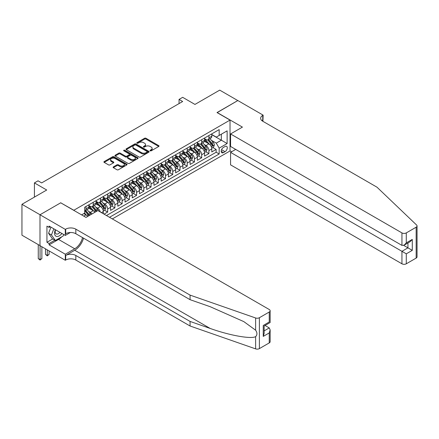 <?xml version="1.0" encoding="UTF-8"?>
<svg xmlns="http://www.w3.org/2000/svg" width="439" height="439" viewBox="0 0 439 439"><rect width="100%" height="100%" fill="white"/><g stroke="black" fill="none" stroke-linecap="round" stroke-linejoin="round"><path stroke-width="0.66" d="M150.215 150.818A0.702 0.406 0 0 0 151.208 150.818L158.748 146.467A1.004 0.582 0 0 0 159.044 146.055A1.004 0.582 0 0 0 158.748 145.644L145.973 138.269A1.004 0.582 0 0 0 144.552 138.269L137.012 142.626A0.702 0.406 0 0 0 136.803 142.911A0.702 0.406 0 0 0 137.012 143.196A0.702 0.406 0 0 0 138.005 143.196L138.982 142.631A3.21 1.855 0 0 1 143.526 142.631L144.59 143.246A3.21 1.855 0 0 1 145.528 144.557A3.21 1.855 0 0 1 144.59 145.869L143.613 146.434A0.702 0.406 0 0 0 143.405 146.719A0.702 0.406 0 0 0 143.613 147.01A0.702 0.406 0 0 0 144.607 147.01L145.583 146.445A3.21 1.855 0 0 1 150.127 146.445L151.192 147.06A3.21 1.855 0 0 1 152.13 148.371A3.21 1.855 0 0 1 151.192 149.683L150.215 150.248A0.702 0.406 0 0 0 150.006 150.533A0.702 0.406 0 0 0 150.215 150.818L150.215 150.248M113.394 166.875A1.004 0.582 0 0 0 113.097 167.281A1.004 0.582 0 0 0 113.394 167.693L116.977 169.761A1.004 0.582 0 0 0 118.398 169.761L126.772 164.927A1.004 0.582 0 0 0 127.069 164.515A1.004 0.582 0 0 0 126.772 164.109L113.997 156.728A1.004 0.582 0 0 0 112.576 156.728L104.202 161.568A1.004 0.582 0 0 0 103.906 161.975A1.004 0.582 0 0 0 104.202 162.386L108.532 164.883A1.004 0.582 0 0 0 109.953 164.883L113.536 162.814A1.004 0.582 0 0 0 113.827 162.408A1.004 0.582 0 0 0 113.536 161.996L111.391 160.756A2.683 1.553 0 0 1 110.601 159.659A2.683 1.553 0 0 1 112.258 158.227A2.683 1.553 0 0 1 115.188 158.567L123.595 163.418A2.683 1.553 0 0 1 124.385 164.515A2.683 1.553 0 0 1 122.728 165.947A2.683 1.553 0 0 1 119.798 165.613L118.398 164.801A1.004 0.582 0 0 0 116.977 164.801L113.394 166.875L113.394 167.693L116.977 165.64L116.977 164.801M60.818 202.867L73.834 210.259L230.025 120.083L217.009 112.565L237.795 100.564L219.719 90.127L194.954 104.427L182.662 97.326L179.046 99.417L182.662 101.502L41.656 182.909L38.039 180.824L34.423 182.909L34.423 197.106M60.818 202.741L40.026 214.742L21.95 204.305L46.715 190.01L34.423 182.909M139.053 157.019A1.004 0.582 0 0 0 140.469 157.019L148.848 152.179A1.004 0.582 0 0 0 149.139 151.773A1.004 0.582 0 0 0 148.848 151.362L136.074 143.987A1.004 0.582 0 0 0 134.652 143.987L126.278 148.821A1.004 0.582 0 0 0 125.982 149.233A1.004 0.582 0 0 0 126.278 149.639L139.053 157.019M124.111 150.972A0.702 0.406 0 0 1 124.819 151.071L124.819 150.237L137.808 157.733A1.004 0.582 0 0 1 138.104 158.144A1.004 0.582 0 0 1 137.808 158.556L129.434 163.39A1.004 0.582 0 0 1 128.012 163.39L115.237 156.015L115.237 155.192A1.004 0.582 0 0 0 114.947 155.604A1.004 0.582 0 0 0 115.237 156.015M115.237 155.192L118.821 153.123A1.004 0.582 0 0 1 120.242 153.123L125.422 156.114A1.004 0.582 0 0 0 126.844 156.114L129.22 154.742A1.004 0.582 0 0 0 129.516 154.33A1.004 0.582 0 0 0 129.22 153.924L123.825 150.807A0.702 0.406 0 0 1 123.622 150.522A0.702 0.406 0 0 1 124.056 150.149A0.702 0.406 0 0 1 124.819 150.237M39.993 245.615L21.95 235.2L21.95 204.305M104.059 214.139L107.676 212.053L104.383 210.155M102.967 202.944L104.784 203.992A4.088 2.36 60 0 1 107.676 209.002L110.568 207.334L110.568 210.38L114.903 207.877L111.616 205.979M110.2 198.774L112.011 199.822A4.088 2.36 60 0 1 114.903 204.832L117.8 203.158L117.8 206.209L122.135 203.701L118.848 201.803M117.427 194.598L119.243 195.646A4.088 2.36 60 0 1 122.135 200.656L125.027 198.982L125.027 202.033L129.368 199.525L126.075 197.627M124.66 190.422L126.476 191.47A4.088 2.36 60 0 1 129.368 196.48L132.26 194.812L132.26 197.857L136.6 195.355L133.308 193.451M131.892 186.246L133.708 187.294A4.088 2.36 60 0 1 136.6 192.304L139.492 190.636L139.492 193.681L143.827 191.179L140.54 189.28M139.119 182.07L140.935 183.118A4.088 2.36 60 0 1 143.827 188.128L146.719 186.46L146.719 189.505L151.06 187.003L147.773 185.104M146.352 177.899L148.168 178.947A4.088 2.36 60 0 1 151.06 183.957L153.952 182.284L153.952 185.335L158.292 182.827L155 180.928M153.584 173.723L155.401 174.771A4.088 2.36 60 0 1 158.292 179.781L161.184 178.113L161.184 181.159L165.525 178.651L162.232 176.752M160.817 169.547L162.633 170.595A4.088 2.36 60 0 1 165.525 175.605L168.417 173.937L168.417 176.983L172.752 174.481L169.465 172.576M168.044 165.371L169.86 166.419A4.088 2.36 60 0 1 172.752 171.429L175.644 169.761L175.644 172.807L179.985 170.305L176.692 168.406M175.276 161.201L177.093 162.249A4.088 2.36 60 0 1 179.985 167.254L182.876 165.585L182.876 168.636L187.217 166.129L183.925 164.23M182.509 157.025L184.325 158.073A4.088 2.36 60 0 1 187.217 163.083L190.109 161.409L190.109 164.46L194.45 161.953L191.157 160.054M189.741 152.849L191.552 153.897A4.088 2.36 60 0 1 194.45 158.907L197.341 157.239L197.341 160.284L201.677 157.782L198.39 155.878M196.968 148.673L198.785 149.721A4.088 2.36 60 0 1 201.677 154.731L204.569 153.063L204.569 156.108L208.909 153.606L208.909 150.555A4.088 2.36 -120 0 0 206.017 145.545L204.201 144.497M205.617 151.707L208.909 153.606M87.674 216.46A4.088 2.36 -120 0 0 85.984 214.847L83.811 213.595M94.906 212.284A4.088 2.36 -120 0 0 93.211 210.676L88.738 208.091M92.014 213.952A4.088 2.36 60 0 0 90.319 212.344L88.502 211.296M103.335 213.722L103.335 211.51A4.088 2.36 -120 0 0 100.443 206.5L95.971 203.916M100.273 211.955A4.088 2.36 60 0 0 97.551 208.168L95.735 207.12M110.568 207.334A4.088 2.36 -120 0 0 107.676 202.324L103.203 199.745M117.8 203.158A4.088 2.36 -120 0 0 114.903 198.148L110.436 195.569M125.027 198.982A4.088 2.36 -120 0 0 122.135 193.978L117.663 191.393M132.26 194.812A4.088 2.36 -120 0 0 129.368 189.802L124.895 187.217M139.492 190.636A4.088 2.36 -120 0 0 136.6 185.626L132.128 183.041M146.719 186.46A4.088 2.36 -120 0 0 143.827 181.45L139.355 178.871M153.952 182.284A4.088 2.36 -120 0 0 151.06 177.274L146.588 174.695M161.184 178.113A4.088 2.36 -120 0 0 158.292 173.103L153.82 170.519M168.417 173.937A4.088 2.36 -120 0 0 165.525 168.927L161.053 166.343M175.644 169.761A4.088 2.36 -120 0 0 172.752 164.751L168.28 162.172M182.876 165.585A4.088 2.36 -120 0 0 179.985 160.575L175.512 157.996M190.109 161.409A4.088 2.36 -120 0 0 187.217 156.399L182.745 153.82M197.341 157.239A4.088 2.36 -120 0 0 194.45 152.229L189.977 149.644M204.569 153.063A4.088 2.36 -120 0 0 201.677 148.053L197.204 145.468M225.037 146.505L223.446 147.427A3.172 1.833 120 0 0 221.371 150.22A3.172 1.833 120 0 0 221.86 152.761A3.172 1.833 120 0 0 223.446 152.602L225.037 151.685A3.172 1.833 120 0 0 227.106 148.892A3.172 1.833 120 0 0 226.617 146.352A3.172 1.833 120 0 0 225.037 146.505M112.34 218.918L230.025 150.972L230.025 120.083M109.52 217.289L219.176 153.979L219.176 148.135L216.284 143.125L211.433 140.326M81.605 214.869L84.678 213.096L84.678 207.252L219.176 129.598L219.176 135.442L227.133 130.849L227.133 143.542L219.176 148.135M88.876 205.496L90.319 206.33A4.088 2.36 60 0 0 92.366 206.533L95.258 204.865A4.088 2.36 -120 0 0 96.103 202.994L96.103 200.656M96.103 201.32L97.551 202.159A4.088 2.36 60 0 0 99.598 202.363L102.49 200.689A4.088 2.36 -120 0 0 103.335 198.818L103.335 196.48M103.335 197.149L104.784 197.984A4.088 2.36 60 0 0 106.825 198.187L109.717 196.513A4.088 2.36 -120 0 0 110.568 194.642L110.568 192.304M110.568 192.973L112.011 193.808A4.088 2.36 60 0 0 114.058 194.011L116.95 192.342A4.088 2.36 -120 0 0 117.8 190.466L117.8 188.128M117.8 188.797L119.243 189.632A4.088 2.36 60 0 0 121.29 189.835L124.182 188.166A4.088 2.36 -120 0 0 125.027 186.295L125.027 183.957M125.027 184.621L126.476 185.456A4.088 2.36 60 0 0 128.523 185.659L131.415 183.99A4.088 2.36 -120 0 0 132.26 182.119L132.26 179.781M132.26 180.451L133.708 181.285A4.088 2.36 60 0 0 135.75 181.488L138.642 179.814A4.088 2.36 -120 0 0 139.492 177.943L139.492 175.605M139.492 176.275L140.935 177.109A4.088 2.36 60 0 0 142.982 177.312L145.874 175.644A4.088 2.36 -120 0 0 146.719 173.767L146.719 171.429M146.719 172.099L148.168 172.933A4.088 2.36 60 0 0 150.215 173.136L153.107 171.468A4.088 2.36 -120 0 0 153.952 169.591L153.952 167.254M153.952 167.923L155.401 168.757A4.088 2.36 60 0 0 157.442 168.96L160.339 167.292A4.088 2.36 -120 0 0 161.184 165.421L161.184 163.083M161.184 163.747L162.633 164.587A4.088 2.36 60 0 0 164.674 164.784L167.566 163.116A4.088 2.36 -120 0 0 168.417 161.245L168.417 158.907M168.417 159.576L169.86 160.411A4.088 2.36 60 0 0 171.907 160.614L174.799 158.94A4.088 2.36 -120 0 0 175.644 157.069L175.644 154.731M175.644 155.401L177.093 156.235A4.088 2.36 60 0 0 179.139 156.438L182.031 154.769A4.088 2.36 -120 0 0 182.876 152.893L182.876 150.555M182.876 151.225L184.325 152.059A4.088 2.36 60 0 0 186.366 152.262L189.264 150.593A4.088 2.36 -120 0 0 190.109 148.722L190.109 146.385M190.109 147.049L191.552 147.883A4.088 2.36 60 0 0 193.599 148.086L196.491 146.417A4.088 2.36 -120 0 0 197.341 144.546L197.341 142.209M197.341 142.873L198.785 143.712A4.088 2.36 60 0 0 200.832 143.915L203.723 142.241A4.088 2.36 -120 0 0 204.569 140.37L204.569 138.033M106.479 215.538L216.142 152.229L216.142 149.43L211.801 151.932L211.801 148.887A4.088 2.36 -120 0 0 208.909 143.877L204.437 141.298M204.569 138.702L206.017 139.536A4.088 2.36 -120 0 0 208.064 139.739A4.088 2.36 -120 0 0 208.909 137.868L208.909 135.525M208.064 139.739L210.956 138.065A4.088 2.36 -120 0 0 211.801 136.194L211.801 133.857M85.984 206.5L85.984 208.838A4.088 2.36 60 0 1 85.133 210.709A4.088 2.36 60 0 1 84.678 210.874M85.133 210.709L88.025 209.041A4.088 2.36 -120 0 0 88.876 207.17L88.876 204.832M93.211 202.324L93.211 204.662A4.088 2.36 60 0 1 92.366 206.533M100.443 198.148L100.443 200.486A4.088 2.36 60 0 1 99.598 202.363M107.676 193.972L107.676 196.315A4.088 2.36 60 0 1 106.825 198.187M114.903 189.802L114.903 192.139A4.088 2.36 60 0 1 114.058 194.011M122.135 185.626L122.135 187.963A4.088 2.36 60 0 1 121.29 189.835M129.368 181.45L129.368 183.787A4.088 2.36 60 0 1 128.523 185.659M136.6 177.274L136.6 179.611A4.088 2.36 60 0 1 135.75 181.488M143.827 173.103L143.827 175.441A4.088 2.36 60 0 1 142.982 177.312M151.06 168.927L151.06 171.265A4.088 2.36 60 0 1 150.215 173.136M158.292 164.751L158.292 167.089A4.088 2.36 60 0 1 157.442 168.96M165.525 160.575L165.525 162.913A4.088 2.36 60 0 1 164.674 164.784M172.752 156.399L172.752 158.737A4.088 2.36 60 0 1 171.907 160.614M179.985 152.229L179.985 154.566A4.088 2.36 60 0 1 179.139 156.438M187.217 148.053L187.217 150.39A4.088 2.36 60 0 1 186.366 152.262M194.45 143.877L194.45 146.214A4.088 2.36 60 0 1 193.599 148.086M201.677 139.701L201.677 142.038A4.088 2.36 60 0 1 200.832 143.915M201.677 154.731L201.677 157.782M194.45 158.907L194.45 161.953M187.217 163.083L187.217 166.129M179.985 167.254L179.985 170.305M172.752 171.429L172.752 174.481M165.525 175.605L165.525 178.651M158.292 179.781L158.292 182.827M151.06 183.957L151.06 187.003M143.827 188.128L143.827 191.179M136.6 192.304L136.6 195.355M129.368 196.48L129.368 199.525M122.135 200.656L122.135 203.701M114.903 204.832L114.903 207.877M107.676 209.002L107.676 212.053M216.284 143.125L221.349 140.206L221.349 134.191L227.133 130.849M211.801 134.691L227.133 143.542M211.801 134.526L216.284 137.116L219.176 135.442M179.046 99.417L179.046 103.588M212.849 147.531L216.142 149.43M216.142 152.229L219.176 153.979M150.495 150.917L151.192 150.517A3.21 1.855 0 0 0 152.13 149.205L152.13 148.371M145.528 144.557L145.528 145.397A3.21 1.855 0 0 1 144.59 146.708L143.893 147.109M158.737 146.472L145.973 139.103A1.004 0.582 0 0 0 144.552 139.103L137.292 143.295M148.832 152.19L136.074 144.821A1.004 0.582 0 0 0 134.652 144.821L126.289 149.65M147.07 152.059A0.702 0.406 0 0 0 147.279 151.773A0.702 0.406 0 0 0 147.07 151.482L135.86 145.013A0.702 0.406 0 0 0 134.866 145.013L133.835 145.605A3.21 1.855 0 0 0 132.896 146.917A3.21 1.855 0 0 0 133.835 148.228L141.501 152.651A3.21 1.855 0 0 0 146.044 152.651L147.07 152.059L147.07 152.893A0.702 0.406 0 0 0 147.279 152.607L147.279 151.773M132.896 146.917L132.896 147.751A3.21 1.855 0 0 0 133.835 149.062L133.835 148.228M147.07 152.893L146.044 153.485A3.21 1.855 0 0 1 141.501 153.485L133.835 149.062M115.254 156.021L118.821 153.957L118.821 153.123M129.516 154.33L129.516 155.17A1.004 0.582 0 0 1 129.22 155.576L126.844 156.948A1.004 0.582 0 0 1 125.422 156.948L120.242 153.957A1.004 0.582 0 0 0 118.821 153.957M124.819 151.071L137.797 158.561M130.8 159.22A2.683 1.553 0 0 0 133.725 159.555A2.683 1.553 0 0 0 135.382 158.122A2.683 1.553 0 0 0 134.597 157.025L131.634 155.318A1.004 0.582 0 0 0 130.213 155.318L127.837 156.69A1.004 0.582 0 0 0 127.546 157.102A1.004 0.582 0 0 0 127.837 157.508L130.8 159.22L130.8 160.054A2.683 1.553 0 0 0 133.725 160.389A2.683 1.553 0 0 0 135.382 158.956L135.382 158.122M127.546 157.102L127.546 157.936A1.004 0.582 0 0 0 127.837 158.342L127.837 157.508M130.8 160.054L127.837 158.342M124.385 164.515L124.385 165.349A2.683 1.553 0 0 1 122.728 166.782A2.683 1.553 0 0 1 119.798 166.447L118.398 165.64A1.004 0.582 0 0 0 116.977 165.64M110.601 159.659L110.601 160.493A2.683 1.553 0 0 0 111.391 161.59L111.391 160.756M113.52 162.825L111.391 161.59M126.772 164.109L126.772 164.927L113.997 157.568A1.004 0.582 0 0 0 112.576 157.568L104.213 162.392M211.741 148.168L213.612 147.092L214.331 145.002A2.711 1.564 -120 0 0 213.277 142.461L209.974 138.636M209.31 144.14L205.392 139.607A7.825 4.516 -120 0 0 204.569 138.746M207.164 142.867L204.969 140.332A6.492 3.748 -120 0 0 204.569 139.893M207.691 139.887L211.033 143.756A2.711 1.564 60 0 1 212.004 145.622C212.41 146.165 212.696 146 212.871 145.122A2.711 1.564 -120 0 0 211.905 143.251L208.596 139.426M207.888 139.821L211.483 143.981A1.383 0.796 60 0 1 211.828 144.519L212.871 145.122M212.004 145.622L212.196 145.94M55.352 229.685A6.645 3.836 120 0 0 56.911 236.5A6.645 3.836 120 0 0 61.872 233.449M55.577 229.816A4.549 2.629 120 0 0 56.132 233.888A4.549 2.629 120 0 0 56.796 234.097A4.549 2.629 120 0 0 59.934 232.335M63.737 234.525L63.167 235.995L55.358 240.501L52.466 238.832L48.564 233.279L50.946 227.144M55.358 240.501L51.456 234.947L53.838 228.812M48.564 233.279L51.456 234.947M235.699 149.408L230.568 152.371L230.568 164.855L401.943 263.801L401.943 251.317L407.946 247.848L407.946 242.959M230.568 152.371L406.284 253.819L406.284 263.801L416.15 258.099L416.15 227.204A3.068 1.772 0 0 0 417.05 225.953A3.068 1.772 0 0 0 416.606 225.037L376.997 187.19L262.747 121.23A7.156 4.132 180 0 1 260.645 118.305A7.156 4.132 180 0 1 262.747 115.386L263.142 115.155L237.834 100.542L217.118 112.631M217.118 112.505L242.427 127.112L230.568 133.961L401.943 232.906A3.068 1.772 0 0 0 406.284 232.906L416.15 227.204M263.142 115.155L262.923 121.334M230.025 150.851L231.616 151.768M230.568 133.961L230.568 146.445L401.943 245.39L401.943 232.906M417.05 225.953L417.05 256.848A3.068 1.772 180 0 1 416.15 258.099M406.284 263.801A3.068 1.772 180 0 1 401.943 263.801M261.842 120.593A7.156 4.132 180 0 1 262.747 119.957L262.747 115.386M403.677 245.39L412.281 250.356L406.284 253.819M406.284 232.906L406.284 242.882L404.11 245.171L401.943 245.39M406.284 242.882L412.281 239.42L410.114 241.708L404.11 245.171M269.25 342.914L269.25 332.932L270.15 329.909L270.15 341.657A3.068 1.772 180 0 1 269.25 342.914L259.383 348.61A3.068 1.772 180 0 1 255.624 348.873L190.071 326.001L190.071 321.43L75.821 255.471A7.156 4.132 -0 0 0 65.696 255.471L74.734 250.252A13.318 7.688 120 0 0 83.536 238.174M190.071 321.43L210.171 328.443C229.383 335.369 250.85 339.248 255.624 336.658C257.369 334.875 257.369 332.718 255.624 330.199L243.832 321.622L210.171 306.696L190.071 299.683L75.821 233.718A7.156 4.132 -0 0 0 65.696 233.718L65.696 229.147L65.301 229.377L39.993 214.764L60.708 202.807L86.017 217.415L97.875 210.572L269.25 309.511A3.068 1.772 -0 0 1 270.15 310.763A3.068 1.772 -0 0 1 269.25 312.019L259.383 317.715L259.383 348.61M190.071 326.001L75.821 260.042A7.156 4.132 -0 0 0 65.696 260.042L65.301 260.272L39.993 245.659L39.993 214.764M190.071 299.683L190.071 295.112L75.821 229.147A7.156 4.132 -0 0 0 65.696 229.147M255.624 330.199L255.624 317.979L190.071 295.112M61.729 236.824A11.507 6.64 -60 0 1 58.541 239.42L49.102 244.869L49.102 243.53L54.853 240.21M50.26 226.749L49.102 227.413L46.935 226.162L46.935 242.279L49.102 243.53M49.102 227.413L49.102 226.08L65.301 235.43L65.301 229.377M65.301 260.272L65.301 254.219L74.734 248.77A11.507 6.64 120 0 0 82.527 237.592M49.102 244.869L65.301 254.219M265.019 325.48L269.25 327.922L270.15 329.909M70.35 232.516L65.301 235.43M255.624 317.979A3.068 1.772 -0 0 0 259.383 317.715M46.935 242.279L52.685 238.959M269.25 332.932L263.252 336.4L264.152 333.377L264.152 325.979L270.15 322.517L270.15 310.763M263.252 336.4L263.252 325.458C264.421 326.139 264.421 326.139 263.252 325.458L269.25 321.996C270.424 322.67 270.424 322.67 269.25 321.996L269.25 312.019M204.508 152.344L206.379 151.268L207.104 149.178A2.711 1.564 -120 0 0 206.045 146.637L202.741 142.807M202.077 148.316L198.159 143.778A7.825 4.516 -120 0 0 197.341 142.922M199.932 147.043L197.742 144.508A6.492 3.748 -120 0 0 197.341 144.069M200.464 144.058L203.806 147.927A2.711 1.564 60 0 1 204.772 149.798C205.178 150.341 205.468 150.171 205.639 149.293A2.711 1.564 -120 0 0 204.673 147.427L201.369 143.602M200.661 143.997L204.25 148.152A1.383 0.796 60 0 1 204.596 148.695L205.639 149.293M204.772 149.798L204.969 150.116M197.281 156.52L199.147 155.439L199.871 153.354A2.711 1.564 -120 0 0 198.812 150.807L195.509 146.983M194.85 152.492L190.932 147.954A7.825 4.516 -120 0 0 190.109 147.092M192.699 151.219L190.51 148.678A6.492 3.748 -120 0 0 190.109 148.245M193.231 148.234L196.573 152.103A2.711 1.564 60 0 1 197.539 153.968C197.945 154.517 198.236 154.347 198.406 153.469A2.711 1.564 -120 0 0 197.44 151.603L194.137 147.778M193.429 148.173L197.018 152.328A1.383 0.796 60 0 1 197.369 152.871L198.406 153.469M197.539 153.968L197.737 154.292M190.049 160.696L191.914 159.615L192.639 157.53A2.711 1.564 -120 0 0 191.585 154.983L188.282 151.159M187.618 156.668L183.7 152.13A7.825 4.516 -120 0 0 182.876 151.268M185.467 155.395L183.277 152.854A6.492 3.748 -120 0 0 182.876 152.421M185.999 152.41L189.341 156.279A2.711 1.564 60 0 1 190.306 158.144C190.718 158.688 191.003 158.523 191.174 157.645A2.711 1.564 -120 0 0 190.208 155.779L186.904 151.954M186.196 152.344L189.785 156.503A1.383 0.796 60 0 1 190.136 157.041L191.174 157.645M190.306 158.144L190.504 158.468M182.816 164.872L184.687 163.791L185.406 161.706A2.711 1.564 -120 0 0 184.353 159.159L181.049 155.335M180.385 160.839L176.467 156.306A7.825 4.516 -120 0 0 175.644 155.444M178.239 159.566L176.044 157.03A6.492 3.748 -120 0 0 175.644 156.597M178.772 156.586L182.114 160.454A2.711 1.564 60 0 1 183.079 162.32C183.486 162.864 183.776 162.699 183.946 161.821A2.711 1.564 -120 0 0 182.981 159.95L179.677 156.125M178.964 156.52L182.558 160.679A1.383 0.796 60 0 1 182.904 161.217L183.946 161.821M183.079 162.32L183.277 162.644M175.584 169.042L177.455 167.967L178.179 165.876A2.711 1.564 -120 0 0 177.12 163.335L173.817 159.511M173.158 165.015L169.24 160.476A7.825 4.516 -120 0 0 168.417 159.62M171.007 163.742L168.817 161.206A6.492 3.748 -120 0 0 168.417 160.767M171.539 160.756L174.881 164.63A2.711 1.564 60 0 1 175.847 166.496C176.253 167.039 176.544 166.875 176.714 165.991A2.711 1.564 -120 0 0 175.748 164.126L172.445 160.301M171.737 160.696L175.326 164.855A1.383 0.796 60 0 1 175.671 165.393L176.714 165.991M175.847 166.496L176.044 166.815M168.356 173.218L170.222 172.143L170.947 170.052A2.711 1.564 -120 0 0 169.893 167.506L166.584 163.681M165.926 169.191L162.007 164.652A7.825 4.516 -120 0 0 161.184 163.796M163.774 167.917L161.585 165.382A6.492 3.748 -120 0 0 161.184 164.943M164.307 164.932L167.649 168.801A2.711 1.564 60 0 1 168.614 170.672C169.02 171.215 169.311 171.045 169.481 170.167A2.711 1.564 -120 0 0 168.516 168.302L165.212 164.477M164.504 164.872L168.093 169.026A1.383 0.796 60 0 1 168.444 169.569L169.481 170.167M168.614 170.672L168.812 170.99M161.124 177.394L162.99 176.313L163.714 174.228A2.711 1.564 -120 0 0 162.66 171.682L159.357 167.857M158.693 173.367L154.775 168.828A7.825 4.516 -120 0 0 153.952 167.967M156.547 172.093L154.352 169.553A6.492 3.748 -120 0 0 153.952 169.119M157.074 169.108L160.416 172.977A2.711 1.564 60 0 1 161.382 174.843C161.793 175.391 162.079 175.221 162.254 174.343A2.711 1.564 -120 0 0 161.283 172.478L157.98 168.653M157.272 169.048L160.861 173.202A1.383 0.796 60 0 1 161.212 173.745L162.254 174.343M161.382 174.843L161.579 175.166M153.891 181.57L155.763 180.489L156.482 178.404A2.711 1.564 -120 0 0 155.428 175.858L152.124 172.033M151.46 177.543L147.542 173.004A7.825 4.516 -120 0 0 146.719 172.143M149.315 176.269L147.12 173.729A6.492 3.748 -120 0 0 146.719 173.295M149.847 173.284L153.189 177.153A2.711 1.564 60 0 1 154.155 179.019C154.561 179.562 154.852 179.397 155.022 178.519A2.711 1.564 -120 0 0 154.056 176.654L150.753 172.829M150.039 173.218L153.634 177.378A1.383 0.796 60 0 1 153.979 177.916L155.022 178.519M154.155 179.019L154.352 179.342M146.659 185.746L148.53 184.665L149.255 182.58A2.711 1.564 -120 0 0 148.195 180.034L144.892 176.209M144.233 181.713L140.315 177.18A7.825 4.516 -120 0 0 139.492 176.319M142.082 180.44L139.893 177.905A6.492 3.748 -120 0 0 139.492 177.466M142.615 177.46L145.957 181.329A2.711 1.564 60 0 1 146.922 183.195C147.328 183.738 147.619 183.573 147.789 182.695A2.711 1.564 -120 0 0 146.824 180.824L143.52 176.999M142.812 177.394L146.401 181.554A1.383 0.796 60 0 1 146.747 182.092L147.789 182.695M146.922 183.195L147.12 183.513M139.432 189.917L141.298 188.841L142.022 186.751A2.711 1.564 -120 0 0 140.968 184.21L137.665 180.385M137.001 185.889L133.083 181.351A7.825 4.516 -120 0 0 132.26 180.495M134.85 184.616L132.66 182.081A6.492 3.748 -120 0 0 132.26 181.642M135.382 181.631L138.724 185.499A2.711 1.564 60 0 1 139.69 187.371C140.096 187.914 140.387 187.749 140.557 186.866A2.711 1.564 -120 0 0 139.591 185L136.288 181.175M135.58 181.57L139.168 185.73A1.383 0.796 60 0 1 139.52 186.268L140.557 186.866M139.69 187.371L139.887 187.689M132.199 194.093L134.065 193.017L134.789 190.927A2.711 1.564 -120 0 0 133.736 188.38L130.432 184.556M129.768 190.065L125.85 185.527A7.825 4.516 -120 0 0 125.027 184.665M127.623 188.792L125.428 186.257A6.492 3.748 -120 0 0 125.027 185.818M128.15 185.807L131.491 189.675A2.711 1.564 60 0 1 132.457 191.541C132.869 192.09 133.154 191.92 133.33 191.042A2.711 1.564 -120 0 0 132.358 189.176L129.055 185.351M128.347 185.746L131.941 189.9A1.383 0.796 60 0 1 132.287 190.444L133.33 191.042M132.457 191.541L132.655 191.865M124.967 198.269L126.838 197.188L127.557 195.103A2.711 1.564 -120 0 0 126.503 192.556L123.2 188.732M122.536 194.241L118.618 189.703A7.825 4.516 -120 0 0 117.8 188.841M120.39 192.968L118.195 190.427A6.492 3.748 -120 0 0 117.8 189.994M120.923 189.983L124.264 193.851A2.711 1.564 60 0 1 125.23 195.717C125.636 196.266 125.927 196.096 126.097 195.218A2.711 1.564 -120 0 0 125.131 193.352L121.828 189.527M121.115 189.917L124.709 194.076A1.383 0.796 60 0 1 125.055 194.614L126.097 195.218M125.23 195.717L125.428 196.041M117.734 202.445L119.606 201.364L120.33 199.279A2.711 1.564 -120 0 0 119.271 196.732L115.967 192.908M115.309 198.412L111.391 193.879A7.825 4.516 -120 0 0 110.568 193.017M113.158 197.138L110.968 194.603A6.492 3.748 -120 0 0 110.568 194.17M113.69 194.159L117.032 198.027A2.711 1.564 60 0 1 117.998 199.893C118.404 200.436 118.695 200.272 118.865 199.394A2.711 1.564 -120 0 0 117.899 197.528L114.595 193.698M113.888 194.093L117.476 198.252A1.383 0.796 60 0 1 117.822 198.79L118.865 199.394M117.998 199.893L118.195 200.217M110.507 206.615L112.373 205.54L113.097 203.449A2.711 1.564 -120 0 0 112.044 200.908L108.74 197.084M108.076 202.588L104.158 198.055A7.825 4.516 -120 0 0 103.335 197.193M105.925 201.314L103.736 198.779A6.492 3.748 -120 0 0 103.335 198.34M106.457 198.335L109.799 202.203A2.711 1.564 60 0 1 110.765 204.069C111.171 204.612 111.462 204.448 111.632 203.57A2.711 1.564 -120 0 0 110.666 201.699L107.363 197.874M106.655 198.269L110.244 202.428A1.383 0.796 60 0 1 110.595 202.966L111.632 203.57M110.765 204.069L110.963 204.387M103.275 210.791L105.146 209.716L105.865 207.625A2.711 1.564 -120 0 0 104.811 205.084L101.508 201.254M100.844 206.764L96.926 202.225A7.825 4.516 -120 0 0 96.103 201.369M98.698 205.49L96.503 202.955A6.492 3.748 -120 0 0 96.103 202.516M99.225 202.505L102.567 206.374A2.711 1.564 60 0 1 103.538 208.245C103.944 208.788 104.23 208.618 104.405 207.74A2.711 1.564 -120 0 0 103.439 205.875L100.13 202.05M99.423 202.445L103.017 206.599A1.383 0.796 60 0 1 103.363 207.142L104.405 207.74M103.538 208.245L103.73 208.563M98.495 210.929A2.711 1.564 -120 0 0 97.579 209.255L94.275 205.43M93.611 210.939L89.693 206.401A7.825 4.516 -120 0 0 88.876 205.54M91.466 209.666L89.276 207.126A6.492 3.748 -120 0 0 88.876 206.692M96.898 211.132A2.711 1.564 -120 0 0 96.207 210.051L92.903 206.226M92.195 206.621L95.784 210.775A1.383 0.796 60 0 1 96.13 211.318L96.355 211.444M91.998 206.681L95.34 210.55A2.711 1.564 60 0 1 96.031 211.636M91.043 214.517A2.711 1.564 -120 0 0 90.346 213.431L87.043 209.606M86.384 215.115L84.656 213.113M84.233 213.842L83.953 213.513M89.671 215.308A2.711 1.564 -120 0 0 88.974 214.227L85.671 210.402M84.963 210.791L88.552 214.951A1.383 0.796 60 0 1 88.903 215.489L89.128 215.62M84.765 210.857L88.107 214.726A2.711 1.564 60 0 1 88.799 215.807M47.297 249.873L47.297 255.427L49.102 254.384L49.102 250.921M49.102 254.384L47.297 255.888L45.486 254.384L45.486 248.831M45.486 254.384L47.297 255.427L47.297 255.888M40.064 245.703L40.064 259.603L41.87 258.56L41.87 246.745M41.87 258.56L40.064 260.064L38.253 258.56L38.253 244.616M38.253 258.56L40.064 259.603L40.064 260.064M83.778 216.12L85.984 214.847M90.319 212.344L93.211 210.676M97.551 208.168L100.443 206.5M104.784 203.992L107.676 202.324M112.011 199.822L114.903 198.148M119.243 195.646L122.135 193.978M126.476 191.47L129.368 189.802M133.708 187.294L136.6 185.626M140.935 183.118L143.827 181.45M148.168 178.947L151.06 177.274M155.401 174.771L158.292 173.103M162.633 170.595L165.525 168.927M169.86 166.419L172.752 164.751M177.093 162.249L179.985 160.575M184.325 158.073L187.217 156.399M191.552 153.897L194.45 152.229M198.785 149.721L201.677 148.053M206.017 145.545L208.909 143.877M208.909 137.868L211.801 136.194M85.984 208.838L88.876 207.17M93.211 204.662L96.103 202.994M100.443 200.486L103.335 198.818M107.676 196.315L110.568 194.642M114.903 192.139L117.8 190.466M122.135 187.963L125.027 186.295M129.368 183.787L132.26 182.119M136.6 179.611L139.492 177.943M143.827 175.441L146.719 173.767M151.06 171.265L153.952 169.591M158.292 167.089L161.184 165.421M165.525 162.913L168.417 161.245M172.752 158.737L175.644 157.069M179.985 154.566L182.876 152.893M187.217 150.39L190.109 148.722M194.45 146.214L197.341 144.546M201.677 142.038L204.569 140.37M208.909 150.555L211.801 148.887M101.42 212.613L103.335 211.51M221.569 149.683L225.037 151.685M221.201 151.307L223.446 152.602M151.192 150.517L151.192 149.683M143.613 147.01L143.613 146.434M144.59 146.708L144.59 145.869M137.012 143.196L137.012 142.626M144.552 139.103L144.552 138.269M145.973 139.103L145.973 138.269M158.748 146.467L158.748 145.644M126.278 149.639L126.278 148.821M134.652 144.821L134.652 143.987M136.074 144.821L136.074 143.987M148.848 152.179L148.848 151.362M141.501 153.485L141.501 152.651M146.044 153.485L146.044 152.651M120.242 153.957L120.242 153.123M125.422 156.948L125.422 156.114M126.844 156.948L126.844 156.114M129.22 155.576L129.22 154.742M137.808 158.556L137.808 157.733M118.398 165.64L118.398 164.801M119.798 166.447L119.798 165.613M113.536 162.814L113.536 161.996M104.202 162.386L104.202 161.568M112.576 157.568L112.576 156.728M113.997 157.568L113.997 156.728M211.329 146.78L214.314 145.057M205.392 139.607L205.765 139.388M211.905 143.251L213.277 142.461M209.743 144.502L211.033 143.756M412.281 239.42L412.281 250.356M210.171 328.443L74.734 250.252M75.821 233.718L75.821 229.147M75.821 255.471L75.821 260.042M255.624 348.873L255.624 336.658M65.696 255.471L65.696 260.042M58.541 239.42L74.734 248.77M264.152 330.869L269.25 327.922M204.097 150.956L207.082 149.233M198.159 143.778L198.532 143.564M204.673 147.427L206.045 146.637M202.511 148.673L203.806 147.927M196.864 155.132L199.855 153.409M190.932 147.954L191.305 147.74M197.44 151.603L198.812 150.807M195.278 152.849L196.573 152.103M189.632 159.308L192.622 157.579M183.7 152.13L184.073 151.916M190.208 155.779L191.585 154.983M188.051 157.025L189.341 156.279M182.404 163.478L185.39 161.755M176.467 156.306L176.84 156.092M182.981 159.95L184.353 159.159M180.819 161.201L182.114 160.454M175.172 167.654L178.157 165.931M169.24 160.476L169.608 160.262M175.748 164.126L177.12 163.335M173.586 165.377L174.881 164.63M167.939 171.83L170.93 170.107M162.007 164.652L162.381 164.438M168.516 168.302L169.893 167.506M166.359 169.547L167.649 168.801M160.712 176.006L163.698 174.283M154.775 168.828L155.148 168.614M161.283 172.478L162.66 171.682M159.127 173.723L160.416 172.977M153.48 180.182L156.465 178.453M147.542 173.004L147.916 172.79M154.056 176.654L155.428 175.858M151.894 177.899L153.189 177.153M146.247 184.353L149.233 182.629M140.315 177.18L140.683 176.961M146.824 180.824L148.195 180.034M144.661 182.075L145.957 181.329M139.015 188.529L142.006 186.805M133.083 181.351L133.456 181.137M139.591 185L140.968 184.21M137.434 186.246L138.724 185.499M131.788 192.705L134.773 190.981M125.85 185.527L126.223 185.313M132.358 189.176L133.736 188.38M130.202 190.422L131.491 189.675M124.555 196.881L127.54 195.152M118.618 189.703L118.991 189.489M125.131 193.352L126.503 192.556M122.969 194.598L124.264 193.851M117.323 201.051L120.308 199.328M111.391 193.879L111.764 193.665M117.899 197.528L119.271 196.732M115.737 198.774L117.032 198.027M110.09 205.227L113.081 203.504M104.158 198.055L104.531 197.835M110.666 201.699L112.044 200.908M108.51 202.95L109.799 202.203M102.863 209.403L105.848 207.68M96.926 202.225L97.299 202.011M103.439 205.875L104.811 205.084M101.277 207.12L102.567 206.374M89.693 206.401L90.066 206.187M96.207 210.051L97.579 209.255M94.045 211.296L95.34 210.55M88.974 214.227L90.346 213.431M86.812 215.472L88.107 214.726"/></g></svg>
